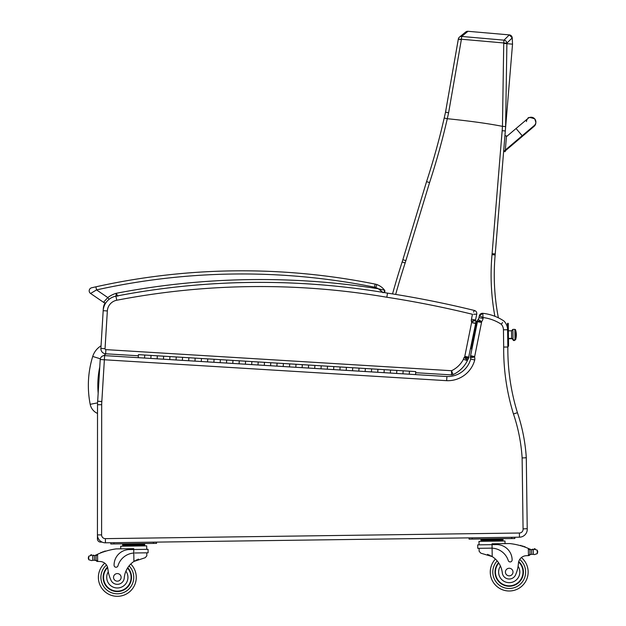 <?xml version="1.0" encoding="UTF-8"?>
<svg xmlns="http://www.w3.org/2000/svg" width="626" height="626" viewBox="0 0 626 626"><rect width="100%" height="100%" fill="white"/><g stroke="black" fill="none" stroke-linecap="round" stroke-linejoin="round"><path stroke-width="0.94" d="M101.044 345.842A19.046 19.046 0 0 0 92.726 356.444L100.316 358.808M92.726 356.444A98.212 98.141 -174.5 0 0 90.191 404.318A12.59 12.59 0 0 0 97.523 413.434M102.077 542.1L100.59 542.1A3.153 3.153 0 0 1 97.429 538.939L97.437 534.901L97.429 538.939A3.153 3.153 0 0 0 100.59 542.1L100.911 541.451M98.305 538.509L97.429 538.939M100.215 359.527A4.171 4.171 0 0 1 104.628 355.615L104.37 359.778L100.215 359.527L97.679 401.235L101.835 401.485L104.37 359.778L446.682 380.678A27.849 27.849 0 0 0 474.735 359.973A6.471 6.471 0 0 0 474.586 357L470.408 357.712L474.586 357A1.917 1.917 0 0 1 474.594 356.976A7.966 7.966 0 0 1 474.672 356.546L481.535 322.406A7.966 7.966 0 0 1 481.644 321.748A1.338 1.338 0 0 1 481.668 321.639L478.107 319.377L481.668 321.639A7.144 7.144 0 0 0 483.084 318.423L482.795 313.313L479.352 315.825A3.153 3.153 0 0 1 482.795 313.313A3.153 3.153 0 0 0 479.352 315.825L483.256 317.57A43.186 43.186 0 0 1 501.223 324.205A8.459 8.459 0 0 1 503.445 329.808L503.68 347.039A220.188 220.188 0 0 0 513.461 413.982L517.428 412.698A174.56 174.56 0 0 1 526.255 457.215L525.683 457.802L522.123 457.935L523.062 528.892L527.225 528.68L526.286 457.191L525.683 457.802L526.255 457.215A174.56 174.56 0 0 0 517.428 412.698L517.428 412.698A216.017 216.017 0 0 1 507.85 347.031L507.569 328.869A12.63 12.63 0 0 0 503.899 320.981A12.63 12.63 0 0 1 507.569 328.869A12.63 12.63 0 0 0 503.899 320.981A47.357 47.357 0 0 0 482.795 313.313L482.881 314.064M507.811 347.031L503.68 347.039M506.997 347.031L506.575 347.031M105.137 302.851A12.63 12.63 0 0 0 103.306 308.673L103.18 310.676A15.783 15.783 0 0 1 105.864 302.804A3.153 3.153 0 0 1 103.525 302.303A3.153 3.153 0 0 0 105.137 302.851A3.153 3.153 0 0 1 103.525 302.303A3.153 3.153 0 0 0 105.864 302.804A3.153 3.153 0 0 1 103.525 302.303A3.153 3.153 0 0 0 105.137 302.851M446.682 380.678L446.894 376.516A23.678 23.678 0 0 0 470.658 359.089A23.678 23.678 0 0 1 446.894 376.516L409.255 374.215L409.443 371.195L409.255 374.215L402.956 373.832L403.136 370.803L402.956 373.832L396.649 373.448L396.837 370.42L396.649 373.448L384.043 372.673L384.231 369.653L384.043 372.673L390.35 373.065L390.53 370.036L390.35 373.065M472.56 345.881L471.824 345.724L476.801 320.966L477.521 321.115A12.137 12.137 0 0 1 477.552 320.942A12.137 12.137 0 0 0 477.419 321.725L470.58 355.724A12.137 12.137 0 0 0 470.478 356.304A6.08 6.08 0 0 0 470.408 357.712A2.301 2.301 0 0 1 470.658 359.089A23.678 23.678 0 0 1 446.894 376.516M502.568 322.601L501.669 323.673M479.352 315.825L478.976 317.679A2.981 2.981 0 0 1 478.107 319.377A5.501 5.501 0 0 0 477.552 320.942A12.137 12.137 0 0 0 477.419 321.725L481.535 322.406M377.744 372.29L371.437 371.907L371.625 368.886L371.437 371.907L377.744 372.29L377.924 369.27L377.744 372.29L384.043 372.673M365.138 371.523L358.839 371.14L359.019 368.111L358.839 371.14L365.138 371.523L365.326 368.495L365.138 371.523L371.437 371.907M352.532 370.756L346.233 370.365L346.413 367.345L346.233 370.365L352.532 370.756L352.72 367.728L352.532 370.756L358.839 371.14M339.926 369.982L333.627 369.598L333.807 366.57L333.627 369.598L339.926 369.982L340.114 366.961L339.926 369.982L346.233 370.365M327.32 369.215L321.021 368.831L321.208 365.803L321.021 368.831L327.32 369.215L327.508 366.187L327.32 369.215L333.627 369.598M314.721 368.448L308.415 368.057L308.602 365.036L308.415 368.057L314.721 368.448L314.901 365.42L314.721 368.448L321.021 368.831M302.115 367.673L295.808 367.29L295.996 364.262L295.808 367.29L302.115 367.673L302.295 364.653L302.115 367.673L308.415 368.057M289.509 366.906L283.202 366.523L283.39 363.495L283.202 366.523L289.509 366.906L289.689 363.878L289.509 366.906L295.808 367.29M276.903 366.132L270.604 365.748L270.784 362.728L270.604 365.748L276.903 366.132L277.091 363.111L276.903 366.132L283.202 366.523M264.297 365.365L257.998 364.981L258.178 361.953L257.998 364.981L264.297 365.365L264.485 362.344L264.297 365.365L270.604 365.748M251.691 364.598L245.392 364.215L245.572 361.186L245.392 364.215L251.691 364.598L251.879 361.57L251.691 364.598L257.998 364.981M239.085 363.823L232.786 363.44L232.974 360.42L232.786 363.44L239.085 363.823L239.273 360.803L239.085 363.823L245.392 364.215M226.487 363.057L220.18 362.673L220.368 359.645L220.18 362.673L226.487 363.057L226.667 360.028L226.487 363.057L232.786 363.44M213.881 362.29L207.574 361.906L207.762 358.878L207.574 361.906L213.881 362.29L214.061 359.261L213.881 362.29L220.18 362.673M201.275 361.515L194.968 361.132L195.155 358.111L194.968 361.132L201.275 361.515L201.455 358.495L201.275 361.515L207.574 361.906M188.669 360.748L182.369 360.365L182.549 357.336L182.369 360.365L188.669 360.748L188.856 357.72L188.669 360.748L194.968 361.132M176.062 359.981L169.763 359.59L169.943 356.57L169.763 359.59L176.062 359.981L176.25 356.953L176.062 359.981L182.369 360.365M163.456 359.207L157.157 358.823L157.337 355.803L157.157 358.823L163.456 359.207L163.644 356.186L163.456 359.207L169.763 359.59M150.85 358.44L144.551 358.056L144.739 355.028L144.551 358.056L150.85 358.44L151.038 355.411L150.85 358.44L157.157 358.823M415.554 374.598L415.742 371.578L226.667 360.028L138.432 354.645L138.252 357.673L104.628 355.615M483.084 318.423L478.976 317.679A2.981 2.981 0 0 1 478.107 319.377A5.501 5.501 0 0 0 477.552 320.942L481.644 321.748M523.062 528.892A3.725 3.725 0 0 1 519.4 533.023L105.379 538.634A3.725 3.725 0 0 1 101.6 534.909L101.694 404.717A36.871 36.871 0 0 1 101.827 401.587L97.679 401.235A41.042 41.042 0 0 0 97.523 404.709L97.437 534.901A7.895 7.895 0 0 0 105.434 542.805L519.463 537.186A7.895 7.895 0 0 0 527.225 528.68M474.735 359.973L470.658 359.089A2.301 2.301 0 0 0 470.408 357.712A6.08 6.08 0 0 1 470.478 356.304L474.594 356.976M507.835 346.233L508.562 346.225L508.547 344.644L508.257 323.337L507.529 323.345L507.616 329.753A12.63 12.63 0 0 0 503.899 320.981A12.63 12.63 0 0 1 507.569 328.869M517.428 412.698A216.017 216.017 0 0 1 507.85 347.031A216.017 216.017 0 0 0 517.428 412.698A174.56 174.56 0 0 1 526.255 457.215M474.172 310.887L474.383 310.465A3.153 3.153 0 0 1 476.73 314.158A3.153 3.153 0 0 0 474.383 310.465L473.546 312.124M473.632 314.244L476.73 314.158L475.541 320.058L471.456 319.213A6.745 6.745 0 0 0 471.347 321.177L475.502 320.293A2.574 2.574 0 0 1 475.541 320.058A2.574 2.574 0 0 0 475.502 320.293A2.574 2.574 0 0 1 475.541 320.058L471.456 319.213L472.45 314.283A1006.71 1006.71 0 0 0 386.829 297.24L387.502 293.125A760.864 760.864 0 0 0 115.951 296.153A15.783 15.783 0 0 0 103.18 310.692L100.888 348.432A5.055 5.055 0 0 0 105.622 353.784L138.362 355.779M476.73 314.158A3.153 3.153 0 0 0 474.383 310.465A1010.88 1010.88 0 0 0 387.502 293.125A760.864 760.864 0 0 0 115.951 296.153A15.783 15.783 0 0 0 103.18 310.692L107.343 310.95A11.62 11.62 0 0 1 116.741 300.245A756.693 756.693 0 0 1 386.829 297.24M473.139 321.248L475.572 320.489A7.262 7.262 0 0 0 475.502 320.293L471.347 321.177A3.091 3.091 0 0 1 471.589 321.725A1.542 1.542 0 0 1 471.589 322.593L464.789 356.397A1.925 1.925 0 0 1 464.727 356.648A1.268 1.268 0 0 1 464.124 357.462A6.393 6.393 0 0 0 463.397 359.316A25.822 25.822 0 0 1 451.534 370.725L453.052 374.614A3.153 3.153 0 0 1 451.542 374.904L451.534 370.725L105.872 349.621A0.884 0.884 0 0 1 105.043 348.682L107.343 310.95M464.124 357.462L467.512 360.044A2.23 2.23 0 0 0 467.419 360.599A29.993 29.993 0 0 1 453.052 374.614A3.153 3.153 0 0 1 451.542 374.904L415.672 372.713M468.678 357.141L475.658 323.462A5.72 5.72 0 0 0 475.572 320.489A7.262 7.262 0 0 0 475.502 320.293M471.605 322.476L475.697 323.266L471.605 322.476M475.572 320.489L471.621 321.717M384.067 292.553L384.575 290.214A1.581 1.581 0 0 1 384.067 292.553A1.581 1.581 0 0 0 384.575 290.214A1.581 1.581 0 0 1 384.067 292.553A1.581 1.581 0 0 0 384.575 290.214L384.067 292.553A760.864 760.864 0 0 1 387.502 293.125M466.026 357.767L468.264 358.964A5.431 5.431 0 0 0 468.757 357.728A6.096 6.096 0 0 0 468.882 357.18L464.789 356.397M468.757 357.728L464.758 356.656M466.3 357.063L467.614 357.423M471.589 322.593L475.658 323.462M464.594 357L468.264 358.964A5.164 5.164 0 0 1 467.512 360.044A2.23 2.23 0 0 0 467.419 360.599L463.397 359.316M529.064 548.736A67.123 67.123 0 0 1 530.065 549.182A5.313 5.313 0 0 0 530.645 549.409A0.493 0.493 0 0 0 530.003 549.878L530.019 550.778A60.159 60.159 0 0 0 529.964 550.763L530.011 554.104L529.956 550.082L528.352 548.431L528.454 555.622L530.011 554.104A1.487 1.487 0 0 1 528.54 555.614M534.26 549.268L533.266 549.565L534.26 549.268A2.488 2.488 0 0 1 535.199 549.088A0.493 0.493 0 0 0 534.62 548.689A0.493 0.493 0 0 0 534.236 549.276L537.225 550.137L537.679 551.545L537.272 553.65L534.33 554.605L533.329 554.339L534.33 554.605M532.789 549.636A5.313 5.313 0 0 0 533.258 549.565L531.584 549.612L531.646 554.331L533.329 554.339L531.646 554.331A5.313 5.313 0 0 0 530.715 554.566A0.493 0.493 0 0 1 530.058 554.104M497.474 539.205L480.964 539.424L480.971 540.371L502.991 540.074L503.007 541.02L502.975 539.127L497.474 539.205L497.49 540.152M490.268 572.313A18.944 18.944 0 0 0 517.334 589.168A18.944 18.944 0 0 0 521.388 557.547A18.944 18.944 0 0 1 517.334 589.168A18.944 18.944 0 0 1 490.268 572.313A18.944 18.944 0 0 0 517.334 589.168A18.944 18.944 0 0 0 521.388 557.547A18.944 18.944 0 0 1 517.334 589.168A18.944 18.944 0 0 1 495.416 559.073A18.944 18.944 0 0 0 490.268 572.313A18.944 18.944 0 0 1 495.416 559.073A18.944 18.944 0 0 0 490.268 572.313M134.88 552.985L148.112 552.805L148.065 549.323L133.745 549.518L133.729 548.658L116.123 548.9A67.123 67.123 0 0 0 97.546 554.276L95.989 555.966L96.044 559.996L96.005 556.647A60.159 60.159 0 0 0 95.95 556.67L95.997 559.996A0.493 0.493 0 0 1 95.355 560.466A5.313 5.313 0 0 0 94.416 560.262L92.734 560.309L94.416 560.262L94.354 555.544L92.671 555.536A0.493 0.493 0 0 1 93.65 555.606A5.313 5.313 0 0 1 92.671 555.536L92.734 560.309L91.74 560.606L92.734 560.309M91.693 555.278A0.493 0.493 0 0 0 91.294 554.706A0.493 0.493 0 0 0 90.723 555.113A2.488 2.488 0 0 1 91.67 555.27L88.728 556.224L88.321 558.329L88.775 559.738L91.74 560.606M479.14 551.31L479.093 548.321L479.14 551.31L480.831 553.173L492.208 556.592A22.012 22.012 0 0 1 502.295 572.806A6.956 6.956 0 0 0 515.761 574.41A34.806 34.806 0 0 0 518.438 563.259A8.122 8.122 0 0 1 525.95 555.731A44.743 44.743 0 0 1 528.454 555.622M487.576 554.362L488.241 554.605M489.149 554.972L490.158 555.442M491.066 555.911L492.208 556.592L492.091 548.173L490.995 548.157L492.091 548.173L492.044 544.659L477.724 544.855L477.771 548.337L490.995 548.157M492.091 548.173A17.896 17.896 0 0 1 508.257 560.52A1.98 1.98 0 0 0 512.131 559.879A15.493 15.493 0 0 0 496.426 544.597L492.044 544.659L492.028 543.798L509.642 543.556A67.123 67.123 0 0 1 528.352 548.431M537.679 551.545L537.687 552.234M530.645 549.409A5.313 5.313 0 0 0 531.584 549.612L533.266 549.565A0.493 0.493 0 0 0 532.288 549.659M486.465 539.354L486.48 540.301M521.286 545.903A0.493 0.493 0 0 0 520.362 545.637M523.179 546.498A0.493 0.493 0 0 0 522.264 546.201M525.081 547.147A0.493 0.493 0 0 0 524.165 546.827M479.047 544.831L479 541.349L504.986 540.997L505.025 543.618M511.692 538.556L514.854 538.517L514.83 537.249L511.677 537.296L511.692 538.556L472.231 539.088L472.215 537.828L469.062 537.867L469.077 539.135L472.231 539.088M498.539 562.688A14.21 14.21 0 0 0 515.057 585.005A14.21 14.21 0 0 0 518.751 561.53M518.438 563.259L518.093 566.256A10.611 10.611 0 0 1 512.311 582.203A10.611 10.611 0 0 1 500.456 566.076L498.938 563.298M518.618 562.007A13.764 13.764 0 0 1 514.775 584.653A13.764 13.764 0 0 1 498.789 563.064M512.999 572.007A3.787 3.787 0 0 0 507.271 568.799A3.787 3.787 0 0 0 507.365 575.364A3.787 3.787 0 0 0 512.999 572.007M97.554 561.459L96.044 559.996A1.487 1.487 0 0 0 97.554 561.459L97.648 561.459A44.743 44.743 0 0 1 100.152 561.506A8.122 8.122 0 0 1 107.868 568.831A34.806 34.806 0 0 0 110.841 579.903A6.956 6.956 0 0 0 124.261 577.931A22.012 22.012 0 0 1 133.909 561.452L145.185 557.719L146.828 555.818L146.781 552.828L146.828 555.818M133.792 553.032L133.745 549.518L129.363 549.573A15.493 15.493 0 0 0 114.081 565.278A1.98 1.98 0 0 0 117.962 565.818A17.896 17.896 0 0 1 133.792 553.032L133.909 561.452L135.028 560.74M135.92 560.247L136.922 559.754M137.814 559.354L138.471 559.096M92.671 555.536L94.354 555.544A5.313 5.313 0 0 0 95.864 555.066A67.123 67.123 0 0 1 96.85 554.597M97.546 554.276L97.648 561.459A44.743 44.743 0 0 1 100.152 561.506A8.122 8.122 0 0 1 104.761 563.197A18.944 18.944 0 0 0 109.667 594.7A18.944 18.944 0 0 0 130.764 564.018M139.175 544.064L144.676 543.986L144.692 544.933L122.673 545.23L122.665 544.284L139.175 544.064L139.191 545.011M128.166 544.213L128.181 545.16M122.688 546.177L122.673 545.23M104.55 551.553A0.493 0.493 0 0 1 105.465 551.263M102.664 552.202A0.493 0.493 0 0 1 103.58 551.882M100.786 552.907A0.493 0.493 0 0 1 101.694 552.555M95.285 555.309A0.493 0.493 0 0 1 95.942 555.771L95.997 559.996M88.313 557.641L88.321 558.329M120.74 548.838L120.701 546.208L146.687 545.856L146.734 549.338M110.763 542.734L110.779 543.994L156.555 543.376L156.531 542.108M127.743 567.712A14.21 14.21 0 0 1 111.827 590.475A14.21 14.21 0 0 1 107.508 567.101M124.261 577.931A22.012 22.012 0 0 1 125.92 571.155L127.352 568.338A22.012 22.012 0 0 0 125.92 571.155A10.611 10.611 0 0 1 120.661 587.438A10.611 10.611 0 0 1 108.29 571.812L107.719 567.884M127.501 568.103A13.764 13.764 0 0 1 122.383 590.177A13.764 13.764 0 0 1 107.649 567.586M113.533 577.422A3.787 3.787 0 0 0 119.261 580.631A3.787 3.787 0 0 0 119.175 574.065A3.787 3.787 0 0 0 113.533 577.422M381.899 291.52L382.697 292.326L381.899 291.513M375.78 287.545L376.829 284.564A16.73 16.73 0 0 1 384.575 290.214A16.73 16.73 0 0 0 376.829 284.564A12.63 12.63 0 0 0 375.123 284.094L374.497 287.193A9.468 9.468 0 0 1 375.78 287.545A13.569 13.569 0 0 1 378.354 288.766L384.575 290.214A16.73 16.73 0 0 0 376.829 284.564A12.63 12.63 0 0 0 375.123 284.094A674.045 674.045 0 0 0 95.872 286.825L93.141 287.436M378.378 288.774L383.065 292.725M93.884 287.271L91.646 287.78L95.872 286.825L96.561 289.908A670.892 670.892 0 0 1 374.497 287.193M117.798 296.208L116.24 293.289A26.754 26.754 0 0 0 107.789 297.569L103.525 302.303L90.567 293.461A3.153 3.153 0 0 1 91.646 287.78A3.153 3.153 0 0 0 90.567 293.461A3.153 3.153 0 0 1 91.646 287.78A3.153 3.153 0 0 0 90.567 293.461L96.561 289.908L107.789 297.569L109.096 299.306M378.354 288.766A760.864 760.864 0 0 0 116.24 293.289L115.873 296.74M381.758 291.38L379.81 289.736M444.429 117.07L445.923 110.395M498.39 317.82A223.552 223.552 0 0 1 495.158 254.954A126.288 126.288 0 0 0 495.244 253.921L505.315 130.951L502.162 130.717L492.099 253.663A123.126 123.126 0 0 1 492.013 254.672A226.714 226.714 0 0 0 494.884 316.286M426.556 181.634L402.854 259.712A126.288 126.288 0 0 1 402.15 261.965A787.164 787.164 0 0 0 392.533 293.915A787.164 787.164 0 0 1 402.15 261.965L405.155 262.936A129.441 129.441 0 0 0 405.875 260.627L429.569 182.581L426.556 181.634A720.698 720.698 0 0 0 444.202 118.04L447.285 118.697A592.196 480.854 -74.8 0 0 448.607 112.782L461.417 39.235L458.295 39.203L445.516 112.21A585.858 475.478 105.3 0 1 444.202 118.04M505.605 126.569L506.888 43.671L512.53 44.164L505.315 130.951A795.873 795.873 -176.5 0 0 505.605 126.569L502.451 126.342C488.335 123.565 469.954 121.014 447.293 118.705A723.859 723.859 0 0 1 429.569 182.581M461.378 39.571L458.295 39.211A3.153 3.146 50.7 0 1 461.698 36.449L503.993 40.158L503.719 42.959L461.417 39.235L461.698 36.449L467.974 31.3L509.321 34.892A3.153 3.153 -112.4 0 1 512.201 37.881L509.321 34.892L503.993 40.158A3.153 3.146 45.4 0 1 506.864 43.155L512.232 37.881L512.53 44.164L506.888 43.671A634.443 470.901 -85.3 0 0 506.864 43.155L503.719 42.959A634.576 469.719 94.6 0 1 503.734 43.46L502.459 126.342A793.87 793.87 0 0 1 502.162 130.717M476.175 324.065L476.918 324.213L477.544 321.115M471.824 345.724L471.198 348.823L471.941 348.972L471.198 348.823M512.89 329.761L513.023 339.675A1.393 1.291 -0.8 0 0 511.614 338.4A1.393 1.291 179.2 0 1 513.023 339.675L511.614 338.4L508.461 338.447L511.614 338.4L511.512 330.794L508.359 330.833M514.987 339.456L515.574 339.449L514.995 339.644L514.854 329.362L512.882 329.386L513.023 339.675A0.986 0.916 -0.8 0 0 514.024 340.575A0.986 0.916 -0.8 0 0 514.995 339.644L515.574 339.808L515.48 332.789A15.783 5.83 -0.8 0 1 516.364 334.675A15.783 5.83 179.2 0 0 515.48 332.789L515.574 339.808A15.783 15.783 0 0 0 515.433 329.558L514.854 329.566M514.995 339.644A0.986 0.916 179.2 0 1 514.024 340.575A0.986 0.916 179.2 0 1 513.023 339.675L514.995 340.051L514.995 339.644M508.461 338.729L511.622 338.682L511.512 330.794L512.882 329.386M473.491 337.422L472.849 337.437L473.491 337.422M474.367 333.071L473.725 333.079L474.367 333.04M535.746 123.549L535.809 123.064A4.734 4.734 -175.3 0 1 532.163 127.289A4.734 4.734 -175.3 0 0 535.809 123.064L535.872 122.36A4.734 4.734 -175.3 0 1 534.009 125.748M505.205 151.649L503.625 151.523L505.205 151.649L506.489 135.897L504.916 135.772L506.489 135.897M521.74 136.108L522.115 136.562L505.268 150.866L503.695 150.741M505.205 151.602L503.633 151.476M103.869 355.638A9.57 9.57 0 0 1 106.17 353.815M98.165 393.183A88.743 88.665 -174.5 0 1 99.753 367.008M90.191 404.318L97.57 402.87M503.445 329.808L507.616 329.753A12.63 12.63 0 0 0 503.899 320.981A47.357 47.357 0 0 0 482.795 313.313M474.672 356.546L470.58 355.724A12.137 12.137 0 0 0 470.478 356.304M513.461 413.982A170.397 170.397 0 0 1 522.123 457.935M97.523 404.709L101.694 404.717M97.437 534.901L101.6 534.909M105.434 542.805L105.379 538.634M519.463 537.186L519.4 533.023M467.419 360.599A29.993 29.993 0 0 1 453.052 374.614A3.153 3.153 0 0 1 451.542 374.904M105.043 348.682L100.888 348.432A5.055 5.055 0 0 0 105.622 353.784L105.872 349.621M115.951 296.153L116.741 300.245M497.169 560.904A16.417 16.417 0 0 0 492.795 572.281A16.417 16.417 0 0 1 497.169 560.904A16.417 16.417 0 0 0 516.286 586.875A16.417 16.417 0 0 0 519.705 559.433A16.417 16.417 0 0 1 516.286 586.875A16.417 16.417 0 0 1 492.795 572.281A16.417 16.417 0 0 0 516.286 586.875A16.417 16.417 0 0 0 519.705 559.433M129.066 565.896A16.417 16.417 0 0 1 133.737 577.149A16.417 16.417 0 0 0 129.066 565.896A16.417 16.417 0 0 1 110.653 592.376A16.417 16.417 0 0 1 106.49 565.035A16.417 16.417 0 0 0 110.653 592.376A16.417 16.417 0 0 0 133.737 577.149A16.417 16.417 0 0 1 110.653 592.376A16.417 16.417 0 0 1 106.49 565.035M537.225 550.137L537.272 553.65M533.266 549.565L533.329 554.339M88.728 556.224L88.775 559.738M153.393 543.415L153.378 542.155M113.932 543.947L113.916 542.687M90.567 293.461A3.153 3.153 0 0 1 91.646 287.78A3.153 3.153 0 0 0 90.567 293.461M384.575 290.214A16.73 16.73 0 0 0 376.829 284.564M509.321 34.892L467.974 31.3A3.153 3.153 -110.3 0 0 465.681 32.02M465.752 31.965L459.421 37.145A3.153 3.153 0 0 0 458.295 39.203M495.158 254.954L492.013 254.672M402.854 259.712L405.875 260.627M448.607 112.782L445.516 112.21L458.255 39.563M395.671 294.423A784.002 784.002 0 0 1 405.155 262.936M495.244 253.921L492.099 253.663L500.964 145.334M506.888 43.671L503.734 43.46M501.285 141.437L502.13 131.124M508.547 344.644L507.819 344.652M507.553 324.925L508.273 324.917M505.268 150.819L503.695 150.694M506.426 136.687L516.059 128.51L522.186 135.732L505.331 150.037M516.059 128.51L527.906 118.502C527.851 117.085 530.136 117.219 534.76 118.909A4.734 4.734 -175.3 0 1 535.872 122.36L534.76 118.909A4.734 4.734 -175.3 0 0 526.427 121.585M499.188 539.182L500.409 538.712L499.188 539.182M126.452 544.237L125.216 543.798L126.452 544.237M480.987 541.318L480.971 540.371M484.751 539.377L483.515 538.939M144.708 545.88L144.692 544.933M140.889 544.041L142.11 543.571M445.923 110.387L445.493 112.289M138.252 357.673L144.551 358.056M472.849 337.461L473.483 337.453M522.186 135.732L534.048 125.716M522.115 136.562L534.088 126.358L535.613 124.081"/></g></svg>
